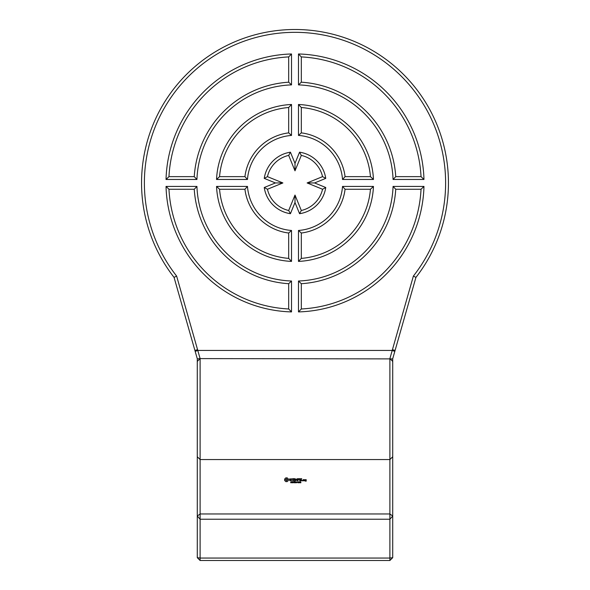 <?xml version="1.0" encoding="UTF-8"?>
<svg xmlns="http://www.w3.org/2000/svg" width="590" height="590" viewBox="0 0 590 590"><rect width="100%" height="100%" fill="white"/><g stroke="black" fill="none" stroke-linecap="round" stroke-linejoin="round"><path stroke-width="0.89" d="M200.106 513.964L200.106 459.551L389.894 459.551L389.894 513.964L200.106 513.964L200.106 519.237L389.894 519.237L389.894 513.964L392.719 516.029L392.719 358.727L415.943 277.381A153.444 153.444 0 0 0 398.988 70.107A153.444 153.444 0 0 0 191.013 70.107A153.444 153.444 0 0 0 174.057 277.381L197.274 358.72L197.281 516.029L200.106 513.964M285.796 477.878L284.638 479.043L284.638 480.467L285.796 481.624L287.219 481.624L288.377 480.467L288.377 479.043L287.219 477.878L285.796 477.878M289.454 478.955L289.454 479.596L290.848 480.09L289.565 480.599L291.091 480.57L291.091 479.913L289.705 479.419L290.981 478.91L289.454 478.955M291.423 478.896L292.035 478.896L292.161 480.865L292.286 478.896L293.016 478.77L291.423 478.896M293.466 478.645L293.348 480.739L294.69 480.865L293.591 480.621L293.591 479.876L294.572 479.751L293.591 479.633L293.591 478.896L294.823 478.77L293.466 478.645M291.372 482.347L290.649 482.753L291.29 482.539L290.767 481.846L291.394 481.831L290.796 482.045L291.372 482.347M292.286 481.949L291.652 482.812L291.652 481.794L292.286 481.949M293.274 481.794L293.274 482.812L292.625 481.897L292.5 482.812L292.5 481.794L293.142 482.62L293.274 481.794M293.938 482.318L293.51 482.428L293.938 482.318M294.794 481.794L294.292 482.812L293.931 481.794L294.794 481.794M295.398 482.362L295.782 482.812L295.266 482.399L294.941 482.812L294.941 481.794L295.575 481.934L295.398 482.362M297.036 478.704L296.261 480.002L295.266 478.77L295.391 480.865L295.509 479.22L296.261 480.371L297.013 479.22L297.264 480.732L297.036 478.704M299.115 478.645L297.773 478.77L297.891 480.865L298.016 479.876L298.997 479.751L298.016 479.633L298.016 478.896L299.115 478.645M299.75 478.645L299.75 480.865L299.75 478.645M301.756 478.645L300.406 478.77L300.524 480.865L301.881 480.739L300.649 480.621L300.649 479.876L301.638 479.751L300.649 479.633L300.649 478.896L301.756 478.645M303.983 480.739L303.983 479.751L303.135 479.633L303.017 480.739L303.983 480.739M304.322 479.633L304.322 480.865L305.17 479.899L304.322 479.633M296.748 482.288L296.372 482.834L295.841 482.296L296.372 481.765L296.748 482.023L296.077 481.993L296.084 482.613L296.748 482.288M297.367 482.318L296.94 482.428L297.367 482.318M298.186 481.897L297.921 482.834L297.655 481.897L298.186 481.897M299.093 481.897L298.82 482.834L298.555 481.897L299.093 481.897M299.993 481.897L299.993 482.709L299.455 482.709L299.462 481.897L299.993 481.897M300.922 482.694L300.369 482.812L300.605 481.794L300.922 482.694M302.434 480.444L302.434 480.865L302.434 480.444M305.406 479.633L305.288 480.363L306.011 480.481L306.011 480.961L305.288 481.079L306.136 481.204L306.254 479.751L305.406 479.633M197.281 456.726L200.106 459.551L200.106 358.602L176.624 276.076A150.62 150.62 0 0 1 192.797 72.312A150.62 150.62 0 0 1 397.203 72.312A150.62 150.62 0 0 1 413.376 276.076L389.894 358.602L389.894 459.551L392.719 456.726M197.281 516.029L197.281 557.675L200.106 558.052L200.106 519.237L197.281 516.029M200.106 560.5L389.894 560.5L389.894 558.052L392.719 557.675L392.719 516.029L389.894 519.237L389.894 558.052L200.106 558.052L200.106 560.5L197.281 557.675M197.281 361.427L200.106 358.602L197.326 358.89M200.106 358.602L392.675 358.89M392.719 557.675L389.894 560.5M298.481 261.407A78.536 78.536 0 0 0 373.463 186.425L342.525 186.425A47.65 47.65 0 0 1 298.481 230.469L298.481 261.407L301.313 258.398L301.313 233.028A50.474 50.474 0 0 0 345.076 189.257L370.446 189.257A75.712 75.712 0 0 1 301.313 258.398M216.537 179.463L247.476 179.463A47.65 47.65 0 0 1 291.519 135.427L291.519 104.482A78.536 78.536 0 0 0 216.537 179.463L219.554 176.639A75.712 75.712 0 0 1 288.687 107.498L288.687 132.868A50.474 50.474 0 0 0 244.924 176.639L219.554 176.639M393.065 179.463L423.967 179.463A129.018 129.018 0 0 0 298.481 53.978L298.481 84.886A98.124 98.124 0 0 1 393.065 179.463L395.75 176.639A100.949 100.949 0 0 0 301.313 82.194L301.313 56.913A126.186 126.186 0 0 1 421.031 176.639L395.75 176.639M291.519 281.01A98.124 98.124 0 0 1 196.935 186.425L166.033 186.425A129.018 129.018 0 0 0 291.519 311.911L291.519 281.01L288.687 283.702L288.687 308.976A126.186 126.186 0 0 1 168.969 189.257L194.25 189.257A100.949 100.949 0 0 0 288.687 283.702M314.588 182.944L325.754 178.379A31.093 31.093 0 0 0 299.565 152.191L295 163.356L290.435 152.191A31.093 31.093 0 0 0 264.246 178.379L275.412 182.944L264.246 187.509A31.093 31.093 0 0 0 290.435 213.698L295 202.532L299.565 213.698A31.093 31.093 0 0 0 325.754 187.509L314.588 182.944L307.117 182.944L322.553 189.257A28.268 28.268 0 0 1 301.313 210.497L295 195.061L288.687 210.497A28.268 28.268 0 0 1 267.447 189.257L282.883 182.944L267.447 176.639A28.268 28.268 0 0 1 288.687 155.391L295 170.827L301.313 155.391A28.268 28.268 0 0 1 322.553 176.639L307.117 182.944M291.519 84.886L291.519 53.978A129.018 129.018 0 0 0 166.033 179.463L196.935 179.463A98.124 98.124 0 0 1 291.519 84.886L288.687 82.194A100.949 100.949 0 0 0 194.25 176.639L168.969 176.639A126.186 126.186 0 0 1 288.687 56.913L288.687 82.194M298.481 104.482L298.481 135.427A47.65 47.65 0 0 1 342.525 179.463L373.463 179.463A78.536 78.536 0 0 0 298.481 104.482L301.313 107.498A75.712 75.712 0 0 1 370.446 176.639L345.076 176.639A50.474 50.474 0 0 0 301.313 132.868L301.313 107.498M291.519 230.469A47.65 47.65 0 0 1 247.476 186.425L216.537 186.425A78.536 78.536 0 0 0 291.519 261.407L291.519 230.469L288.687 233.028L288.687 258.398A75.712 75.712 0 0 1 219.554 189.257L244.924 189.257A50.474 50.474 0 0 0 288.687 233.028M298.481 311.911A129.018 129.018 0 0 0 423.967 186.425L393.065 186.425A98.124 98.124 0 0 1 298.481 281.01L298.481 311.911L301.313 308.976L301.313 283.702A100.949 100.949 0 0 0 395.75 189.257L421.031 189.257A126.186 126.186 0 0 1 301.313 308.976M286.511 478.763L287.5 479.751L286.511 480.739L285.516 479.751L286.511 478.763M292.175 482.104L291.792 482.318L292.175 482.104M295.465 482.074L295.074 482.288L295.465 482.074M303.26 479.869L303.732 479.869L303.732 480.621L303.26 480.621L303.26 479.869M298.09 482.613L297.817 481.905L298.09 482.613M298.997 482.613L298.717 481.905L298.997 482.613M299.897 482.613L299.617 481.905L299.897 482.613M305.531 479.869L306.011 480.231L305.531 479.869M176.624 276.076L174.057 277.381M413.376 276.076L415.943 277.381M373.463 186.425L370.446 189.257M298.481 230.469L301.313 233.028M342.525 186.425L345.076 189.257M247.476 179.463L244.924 176.639M291.519 104.482L288.687 107.498M291.519 135.427L288.687 132.868M423.967 179.463L421.031 176.639M298.481 84.886L301.313 82.194M298.481 53.978L301.313 56.913M196.935 186.425L194.25 189.257M291.519 311.911L288.687 308.976M166.033 186.425L168.969 189.257M325.754 178.379L322.553 176.639M325.754 187.509L322.553 189.257M299.565 213.698L301.313 210.497M295 202.532L295 195.061M290.435 213.698L288.687 210.497M264.246 187.509L267.447 189.257M275.412 182.944L282.883 182.944M264.246 178.379L267.447 176.639M290.435 152.191L288.687 155.391M295 163.356L295 170.827M299.565 152.191L301.313 155.391M291.519 53.978L288.687 56.913M196.935 179.463L194.25 176.639M166.033 179.463L168.969 176.639M298.481 135.427L301.313 132.868M373.463 179.463L370.446 176.639M342.525 179.463L345.076 176.639M247.476 186.425L244.924 189.257M291.519 261.407L288.687 258.398M216.537 186.425L219.554 189.257M423.967 186.425L421.031 189.257M298.481 281.01L301.313 283.702M393.065 186.425L395.75 189.257M394.813 351.404L392.151 350.431L197.849 350.431L195.187 351.404M194.906 350.431L197.628 349.649M392.372 349.649L395.094 350.431M392.719 361.427L389.894 358.602"/></g></svg>
